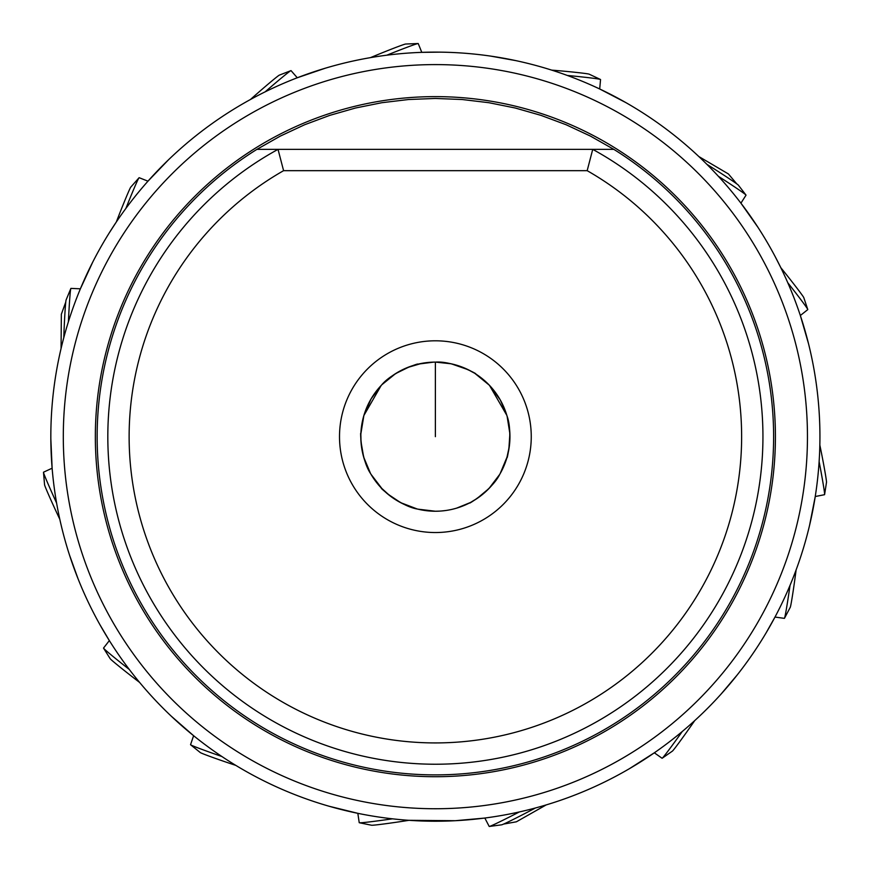 <?xml version="1.0" encoding="UTF-8"?>
<svg xmlns="http://www.w3.org/2000/svg" width="870" height="870" viewBox="0 0 870 870"><rect width="100%" height="100%" fill="white"/><g stroke="black" fill="none" stroke-linecap="round" stroke-linejoin="round"><path stroke-width="1.3" d="M483.916 818.148L455.347 820.704L408.976 820.312A27.709 0.761 -8.5 0 1 390.01 823.14A27.709 0.761 -8.5 0 1 371.512 825.228L359.343 822.748A39.411 1.077 -8.5 0 0 385.66 819.79A39.411 1.077 171.5 0 0 392.49 818.822M425.604 821.095L423.462 821.041M235.857 765.404A27.709 0.761 18.9 0 1 217.707 759.216A27.709 0.761 18.9 0 1 200.307 752.572L190.639 744.796A39.411 1.077 18.9 0 1 190.552 744.676L193.618 735.715L171.336 716.238M150.51 695L149.075 693.401M59.802 519.27A27.709 0.761 65.2 0 1 51.754 501.87A27.709 0.761 65.2 0 1 44.555 484.699L43.5 472.323A39.411 1.077 65.2 0 1 43.522 472.192L52.124 468.212L50.83 438.654M51.83 408.922L51.993 406.779M168.465 159.83L147.965 181.177L139.156 177.697A39.411 1.077 111.5 0 0 139.048 177.774L130.815 187.072A27.709 0.761 111.5 0 0 123.366 204.135A27.709 0.761 111.5 0 0 116.33 221.98L109.402 232.66M190.66 140.026L192.324 138.667M359.343 822.748A39.411 1.077 -8.5 0 1 359.223 822.683L357.831 813.319L329.088 806.24M300.846 796.92L298.834 796.159M78.137 579.007L69.513 555.103M139.602 682.428A27.709 0.761 37.9 0 1 124.464 670.661A27.709 0.761 37.9 0 1 110.185 658.71L103.573 648.193A39.411 1.077 37.9 0 1 103.53 648.063L109.348 640.592L99.996 624.823M706.897 164.343A27.709 0.761 -147.5 0 1 723.068 174.642A27.709 0.761 -147.5 0 1 738.402 185.201L745.971 195.054A39.411 1.077 -147.5 0 1 746.014 195.184L740.925 203.167L757.977 227.353M773.191 252.92L774.213 254.812M819.844 445.092A27.709 0.761 -101.1 0 1 823.553 463.906A27.709 0.761 -101.1 0 1 826.5 482.295L824.597 494.562A39.411 1.077 -101.1 0 1 824.543 494.693L815.255 496.52L809.524 525.556M801.531 554.201L800.868 556.245M63.782 337.69A27.709 0.761 92.5 0 1 64.619 318.529A27.709 0.761 92.5 0 1 66.098 299.976L70.84 288.503A39.411 1.077 92.5 0 1 70.927 288.394L80.388 288.807L92.807 261.946M107.336 235.987L108.467 234.16M250.451 99.495A27.709 0.761 138.9 0 1 264.882 86.88A27.709 0.761 138.9 0 1 279.335 75.135L290.906 70.644A39.411 1.077 138.9 0 1 291.048 70.633L297.279 77.767L325.282 68.208M354.09 60.802L356.2 60.356M796.104 569.948A27.709 0.761 -82.1 0 1 793.483 588.936A27.709 0.761 -82.1 0 1 790.275 607.282L784.479 618.265A39.411 1.077 -82.1 0 1 784.381 618.363L774.996 617.058L766.013 633.034M737.271 674.881L720.882 694.303M694.706 720.632A27.709 0.761 -54.8 0 1 683.657 736.303A27.709 0.761 -54.8 0 1 672.39 751.125L662.2 758.216A39.411 1.077 -54.8 0 1 662.07 758.259L654.327 752.8L629.369 768.71M603.127 782.706L601.192 783.642M501.392 471.344L499.88 474.085C490.212 494.16 454.847 511.527 476.869 498.63L472.769 501.185M435.511 362.105L451.236 363.801L468.299 369.761C490.484 382.376 457.75 360.441 435.533 362.105A74.57 74.57 0 0 0 435.381 362.105L435.381 436.664M435.533 362.105L435.381 362.105A74.57 74.57 0 0 0 417.143 364.367M439.818 511.103L435.381 511.234A74.57 74.57 0 0 0 509.95 436.664A74.57 74.57 0 0 0 435.381 362.105A74.57 74.57 0 0 0 360.811 436.664A74.57 74.57 0 0 0 435.381 511.234L417.839 509.146M452.857 509.157L451.225 509.537M451.041 509.57L447.887 510.179M446.049 510.472L441.971 510.94M452.52 509.244L456.065 508.308M457.272 507.949L458.088 507.699M506.046 412.848L506.982 415.838C514.822 436.686 502.98 474.27 508.852 449.431L509.885 433.738L507.112 416.295M472.627 501.261L471.105 502.12M470.181 502.621L456.587 508.156M456.478 508.189L455.934 508.352M455.749 508.395L452.889 509.146M508.7 450.268L508.548 451.073M508.363 451.965L508.047 453.39M507.906 454.01L507.656 454.999M507.243 456.565L500.13 473.661M500.685 472.671L506.775 458.185L509.287 446.571M509.613 443.722L509.82 441.025M475.096 373.556L489.44 385.301L506.84 415.371M506.514 414.283L500.239 399.863L489.756 385.649M489.429 385.301L487.069 382.93M486.178 382.082L485.329 381.299M473.291 372.458L474.531 373.208M476.869 498.63L488.94 488.548L499.641 474.498M508.558 422.352L509.863 433.064M411.195 507.199L401.266 502.969M386.389 380.451L395.023 373.969M401.755 370.12L404.354 368.858M407.312 367.586L421.689 363.366L433.912 362.116M433.717 362.116L418.318 364.084L406.997 367.716M404.376 368.858L401.929 370.022M419.199 509.461L435.381 511.234M417.73 509.113L418.307 509.254M433.108 362.137L435.381 362.105M386.943 493.366L386.323 492.822M385.638 492.224L384.562 491.235M384.105 490.8L383.365 490.093M382.213 488.951L370.968 474.248M371.544 475.216L381.049 487.744L389.858 495.726M392.152 497.422L394.393 498.956M379.276 387.541L381.538 385.073C395.676 367.858 434.141 359.332 409.694 366.661L395.589 373.611L381.865 384.736M378.472 388.477L377.732 389.368M370.729 473.813C358.179 455.401 360.822 416.088 360.974 441.623L360.974 441.514M360.822 435.946L360.865 433.945M360.865 433.825L363.867 415.534L381.201 385.432M380.429 386.258L371.088 398.906L364.008 415.088M363.867 415.545L362.997 418.774M362.703 419.971L362.518 420.83M360.974 441.623L363.671 457.109L370.489 473.41M417.622 509.091C395.643 505.459 369.021 476.412 387.596 493.91M387.596 493.921L400.668 502.664L417.165 508.972M435.381 340.801A95.874 95.874 0 0 0 339.507 436.664A95.874 95.874 0 0 0 435.381 532.538A95.874 95.874 0 0 0 531.255 436.664A95.874 95.874 0 0 0 435.381 340.801M435.381 742.926A306.262 306.262 0 0 1 283.587 170.672L587.174 170.672A306.262 306.262 0 0 1 435.381 742.926M587.174 170.672L592.731 149.368L278.03 149.368L283.587 170.672M435.381 764.23A327.566 327.566 0 0 0 592.731 149.368L613.85 149.368A338.212 338.212 0 0 1 435.381 774.887A338.212 338.212 0 0 1 256.911 149.368L278.03 149.368A327.566 327.566 0 0 0 435.381 764.23A327.566 327.566 0 0 1 278.03 149.368M256.911 149.368L280.271 136.122L304.598 124.758L329.752 115.373L355.569 108L381.897 102.703L408.552 99.517L435.381 98.451L462.209 99.517L488.875 102.703L515.192 108L541.01 115.373L566.163 124.758L590.491 136.122L613.85 149.368M819.932 436.664A384.551 384.551 0 0 1 435.381 821.226A384.551 384.551 0 0 1 50.83 436.664A384.551 384.551 0 0 1 435.381 52.113A384.551 384.551 0 0 1 819.932 436.664A384.551 384.551 0 0 1 435.381 821.226A384.551 384.551 0 0 1 50.83 436.664A384.551 384.551 0 0 1 435.381 52.113A384.551 384.551 0 0 1 819.932 436.664M814.635 373.056L814.983 375.177M808.589 343.933L800.346 315.505L807.762 309.622A39.411 1.077 -128.5 0 0 807.762 309.481L803.815 297.703A27.709 0.761 -128.5 0 0 792.766 282.717A27.709 0.761 -128.5 0 0 780.836 267.71L775.05 256.367M551.634 70.111A27.709 0.761 -174.8 0 1 570.731 71.84A27.709 0.761 -174.8 0 1 589.197 74.189L600.441 79.464A39.411 1.077 -174.8 0 1 600.55 79.551L599.691 88.979L625.943 102.649M651.184 118.374L652.968 119.581M490.734 56.115L515.747 60.606M370.446 57.637A27.709 0.761 157.9 0 1 388.205 50.406A27.709 0.761 157.9 0 1 405.692 44.022L418.1 43.543A39.411 1.077 157.9 0 1 418.231 43.576L421.798 52.352L440.122 52.146M65.402 306.186L65.587 302.542L61.346 314.244L61.063 348.533M733.377 181.493L736.433 183.483L728.418 173.957L698.871 156.567M507.373 822.324L504.121 823.988L516.378 821.802L546.208 804.902M103.573 648.193A39.411 1.077 37.9 0 0 123.877 665.191A39.411 1.077 -142.1 0 0 129.304 669.465M418.1 43.543A39.411 1.077 157.9 0 0 393.218 52.635A39.411 1.077 -22.1 0 0 386.813 55.191M784.479 618.265A39.411 1.077 -82.1 0 0 789.036 592.176A39.411 1.077 97.9 0 0 790.036 585.347M139.048 177.774A39.411 1.077 111.5 0 0 128.445 202.047A39.411 1.077 -68.5 0 0 125.867 208.452M807.762 309.481A39.411 1.077 -128.5 0 0 792.037 288.166A39.411 1.077 51.5 0 0 787.785 282.728M662.2 758.216A39.411 1.077 -54.8 0 0 678.23 737.14A39.411 1.077 125.2 0 0 682.243 731.529M43.5 472.323A39.411 1.077 65.2 0 0 53.744 496.748A39.411 1.077 -114.8 0 0 56.593 503.034M600.441 79.464A39.411 1.077 -174.8 0 0 574.167 76.125A39.411 1.077 5.2 0 0 567.305 75.451M824.597 494.562A39.411 1.077 -101.1 0 0 820.41 468.408A39.411 1.077 78.9 0 0 819.127 461.633M190.639 744.796A39.411 1.077 18.9 0 0 215.379 754.246A39.411 1.077 -161.1 0 0 221.893 756.519M290.906 70.644A39.411 1.077 138.9 0 0 270.352 87.348A39.411 1.077 -41.1 0 0 265.132 91.85M745.971 195.054A39.411 1.077 -147.5 0 0 724.155 180.025A39.411 1.077 32.5 0 0 718.359 176.284M484.829 818.028L489.19 826.435A39.411 1.077 -27.5 0 0 489.331 826.457A39.411 1.077 -27.5 0 0 513.246 815.07A39.411 1.077 152.5 0 0 519.39 811.938M489.331 826.457L501.642 824.825A27.709 0.761 -27.5 0 0 518.455 816.832A27.709 0.761 -27.5 0 0 535.463 807.969M70.84 288.503A39.411 1.077 92.5 0 0 68.741 314.897A39.411 1.077 -87.5 0 0 68.382 321.791M775.42 436.664A340.039 340.039 0 0 0 435.381 96.624A340.039 340.039 0 0 0 95.341 436.664A340.039 340.039 0 0 0 435.381 776.714A340.039 340.039 0 0 0 775.42 436.664M63.303 436.664A372.077 372.077 0 0 0 435.381 808.741A372.077 372.077 0 0 0 807.458 436.664A372.077 372.077 0 0 0 435.381 64.597A372.077 372.077 0 0 0 63.303 436.664"/></g></svg>
